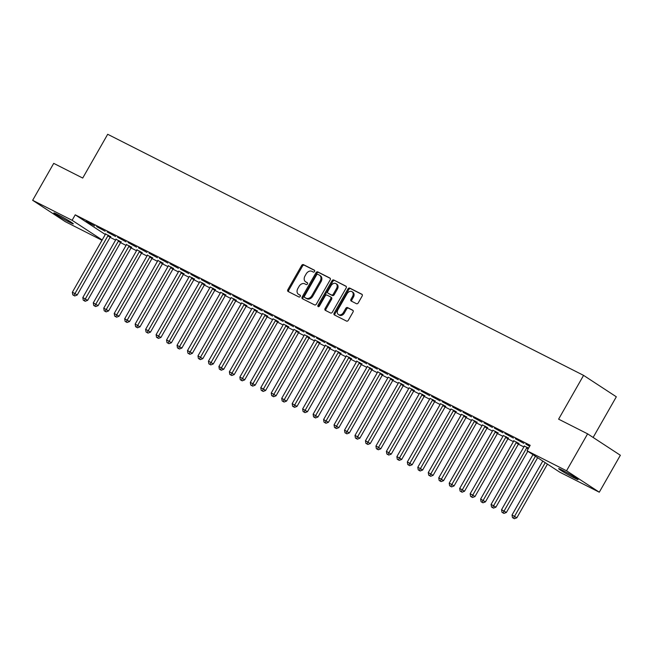 <?xml version="1.0" encoding="UTF-8"?>
<svg xmlns="http://www.w3.org/2000/svg" width="653" height="653" viewBox="0 0 653 653"><rect width="100%" height="100%" fill="white"/><g stroke="black" fill="none" stroke-linecap="round" stroke-linejoin="round"><path stroke-width="0.98" d="M314.55 271.477A1.086 0.808 -56.8 0 0 314.362 270.171L303.449 264.645A1.551 1.151 -56.8 0 0 301.653 265.461L287.867 289.638A1.551 1.151 -56.8 0 0 288.128 291.499L299.05 297.025A1.086 0.808 -56.8 0 0 300.119 295.148L298.707 294.43A4.955 3.673 -56.8 0 1 298.445 294.283A4.955 3.673 -56.8 0 1 297.866 288.471L299.017 286.455A4.955 3.673 -56.8 0 1 304.755 283.826L306.167 284.545A1.086 0.808 -56.8 0 0 307.245 282.659L305.833 281.949A4.955 3.673 -56.8 0 1 305.571 281.794A4.955 3.673 -56.8 0 1 304.992 275.982L306.143 273.966A4.955 3.673 -56.8 0 1 311.881 271.338L313.293 272.056A1.086 0.808 -56.8 0 0 314.55 271.477M356.465 303.702A1.551 1.151 -56.8 0 0 358.26 302.878L362.121 296.103A1.551 1.151 -56.8 0 0 361.86 294.234L349.739 288.095A1.551 1.151 -56.8 0 0 347.943 288.92L334.156 313.089A1.551 1.151 -56.8 0 0 334.418 314.95L346.547 321.096A1.551 1.151 -56.8 0 0 348.335 320.272L353.012 312.077A1.551 1.151 -56.8 0 0 352.751 310.216L347.559 307.587A1.551 1.151 -56.8 0 0 345.764 308.412L343.445 312.469A4.138 3.069 -56.8 0 1 338.434 314.542A4.138 3.069 -56.8 0 1 337.952 309.685L347.029 293.777A4.138 3.069 -56.8 0 1 352.04 291.703A4.138 3.069 -56.8 0 1 352.522 296.56L351.012 299.213A1.551 1.151 -56.8 0 0 351.273 301.074L356.465 303.702M527.069 450.79L566.543 470.78L599.283 492.207L559.817 472.209L527.069 450.79L530.195 445.322L75.234 214.829L72.116 220.298L102.178 239.961M101.999 240.271L65.39 221.718L32.65 200.3L53.717 163.364L82.719 178.057L107.688 134.281L583.578 375.377L558.609 419.161L587.61 433.845L566.543 470.78M32.65 200.3L72.116 220.298M330.165 279.908A1.551 1.151 -56.8 0 0 329.904 278.047L317.782 271.901A1.551 1.151 -56.8 0 0 315.987 272.725L302.2 296.895A1.551 1.151 -56.8 0 0 302.461 298.764L314.591 304.902A1.551 1.151 -56.8 0 0 316.379 304.078L330.165 279.908M333.756 279.998L345.886 286.145A1.551 1.151 -56.8 0 1 346.147 288.006L332.361 312.175A1.551 1.151 -56.8 0 1 330.565 312.999L325.374 310.371A1.551 1.151 -56.8 0 1 325.112 308.502L330.704 298.707A1.551 1.151 -56.8 0 0 330.442 296.837L327.006 295.099A1.551 1.151 -56.8 0 0 325.21 295.915L319.39 306.126A1.086 0.808 -56.8 0 1 317.954 305.392L331.969 280.823A1.551 1.151 -56.8 0 1 333.756 279.998L346.221 286.438M593.128 437.461L616.326 396.795L583.578 375.377M515.356 438.751L523.853 443.379L515.356 438.751M494.419 428.139L502.916 432.768L494.419 428.139M518.923 443.493L513.764 440.791M473.482 417.536L481.979 422.165L473.482 417.536M497.986 432.882L492.827 430.188A1.575 1.167 123.2 0 1 492.607 430.751L459.679 488.485L462.3 489.807L495.227 432.074A1.575 1.167 123.2 0 1 495.594 431.609L495.774 431.437M452.545 406.925L461.042 411.553L452.545 406.925M477.049 422.279L471.89 419.585A1.575 1.167 123.2 0 1 471.67 420.148L438.743 477.874L441.363 479.204L474.29 421.471A1.575 1.167 123.2 0 1 474.658 420.997L474.837 420.826M431.609 396.322L440.106 400.95L431.609 396.322M456.112 411.668L450.954 408.974A1.575 1.167 123.2 0 1 450.733 409.537L417.806 467.27L420.426 468.593L453.353 410.859A1.575 1.167 123.2 0 1 453.721 410.394L453.9 410.223M410.672 385.711L419.169 390.339L410.672 385.711M435.176 401.064L430.017 398.371A1.575 1.167 123.2 0 1 429.796 398.934L396.869 456.659L399.489 457.99L432.417 400.256A1.575 1.167 123.2 0 1 432.784 399.783L432.963 399.612M389.735 375.108L398.232 379.736L389.735 375.108M414.239 390.453L409.08 387.76A1.575 1.167 123.2 0 1 408.86 388.323L375.932 446.056L378.552 447.378L411.48 389.645A1.575 1.167 123.2 0 1 411.847 389.18L412.027 389.008M368.798 364.496L377.295 369.125L368.798 364.496M393.302 379.85L388.143 377.156A1.575 1.167 123.2 0 1 387.923 377.72L354.995 435.445L357.615 436.775L390.543 379.042A1.575 1.167 123.2 0 1 390.91 378.569L391.09 378.397M347.861 353.893L356.358 358.521L347.861 353.893M372.365 369.239L367.206 366.545M326.924 343.282L335.422 347.91L326.924 343.282M351.428 358.636L346.27 355.942M305.988 332.679L314.485 337.307L305.988 332.679M330.491 348.025L325.333 345.331M285.051 322.068L293.548 326.696L285.051 322.068M309.555 337.421L304.396 334.728A1.575 1.167 123.2 0 1 304.176 335.291L271.248 393.016L273.868 394.347L306.796 336.613A1.575 1.167 123.2 0 1 307.163 336.14L307.343 335.969M264.114 311.465L272.611 316.093L264.114 311.465M288.618 326.81L283.459 324.117A1.575 1.167 123.2 0 1 283.239 324.68L250.311 382.413L252.931 383.735L285.859 326.01A1.575 1.167 123.2 0 1 286.226 325.537L286.406 325.365M243.177 300.853L251.674 305.482L243.177 300.853M267.681 316.207L262.522 313.513A1.575 1.167 123.2 0 1 262.302 314.077L229.374 371.802L231.995 373.132L264.922 315.399A1.575 1.167 123.2 0 1 265.289 314.926L265.469 314.754M222.24 290.25L230.738 294.878L222.24 290.25M246.744 305.596L241.586 302.902A1.575 1.167 123.2 0 1 241.365 303.465L208.438 361.199L211.058 362.521L243.985 304.796A1.575 1.167 123.2 0 1 244.353 304.322L244.532 304.151M201.304 279.639L209.801 284.267L201.304 279.639M225.807 294.993L220.649 292.299A1.575 1.167 123.2 0 1 220.428 292.862L187.501 350.588L190.121 351.918L223.048 294.185A1.575 1.167 123.2 0 1 223.416 293.711L223.595 293.54M180.367 269.036L188.864 273.664L180.367 269.036M204.871 284.382L199.712 281.688A1.575 1.167 123.2 0 1 199.492 282.251L166.564 339.984L169.184 341.307L202.112 283.582A1.575 1.167 123.2 0 1 202.479 283.108L202.659 282.937M159.43 258.425L167.927 263.061L159.43 258.425M183.934 273.778L178.775 271.085A1.575 1.167 123.2 0 1 178.555 271.648L145.627 329.373L148.247 330.704L181.175 272.97A1.575 1.167 123.2 0 1 181.542 272.497L181.722 272.325M138.493 247.822L146.99 252.45L138.493 247.822M162.997 263.167L157.838 260.474M117.556 237.21L126.053 241.847L117.556 237.21M142.06 252.564L136.901 249.87M96.62 226.607L105.117 231.235L96.62 226.607M121.123 241.953L115.965 239.259M75.234 214.829L105.296 234.492L72.352 292.25L74.964 293.572L107.9 235.847A1.575 1.167 123.2 0 1 108.267 235.374L108.439 235.202M110.096 237.317L115.589 240.1M120.56 242.622L126.062 245.406M131.033 247.92L136.526 250.703M141.497 253.225L146.998 256.009M151.969 258.531L157.463 261.314M162.434 263.836L167.935 266.62M168.36 265.559L168.303 265.795A1.575 1.167 123.2 0 1 168.09 266.342L135.163 324.076L139.987 326.843L172.923 269.118L178.4 271.917M147.113 332.516L146.06 331.985L147.994 333.095L147.113 332.516L148.247 330.704L150.459 332.148L183.387 274.415L188.872 277.223M194.398 279.076L189.248 276.382A1.575 1.167 123.2 0 1 189.027 276.945L156.1 334.679L160.924 337.454L193.859 279.721L199.336 282.529M168.05 343.127L166.997 342.596L168.931 343.698L168.05 343.127L169.184 341.307L171.396 342.76L204.324 285.026L209.809 287.834M215.335 289.687L210.184 286.994A1.575 1.167 123.2 0 1 209.964 287.557L177.036 345.29L181.861 348.057L214.796 290.332L220.273 293.132M188.986 353.73L187.933 353.2L189.868 354.31L188.986 353.73L190.121 351.918L192.333 353.363L225.261 295.629L230.746 298.437M236.272 300.29L231.121 297.597A1.575 1.167 123.2 0 1 230.901 298.16L197.973 355.893L202.797 358.668L235.733 300.935L241.21 303.743M209.923 364.341L208.87 363.811L210.805 364.913L209.923 364.341L211.058 362.521L213.27 363.966L246.197 306.241L251.683 309.049M257.209 310.901L252.058 308.208A1.575 1.167 123.2 0 1 251.838 308.771L218.91 366.504L223.734 369.272L256.67 311.546L262.147 314.346M267.126 316.868L272.619 319.652M277.59 322.174L283.084 324.957M288.063 327.48L293.556 330.263M298.527 332.777L304.02 335.56M309 338.083L314.493 340.866M319.464 343.388L324.957 346.172M329.936 348.694L335.43 351.477M340.401 353.991L345.894 356.775M350.873 359.297L356.367 362.08M361.338 364.603L366.831 367.386M371.81 369.908L377.303 372.692M377.728 371.63L377.671 371.867A1.575 1.167 123.2 0 1 377.458 372.414L344.531 430.139L349.355 432.915L382.291 375.189L387.768 377.989M356.481 438.587L355.428 438.057L357.362 439.167L356.481 438.587L357.615 436.775L359.827 438.22L392.755 380.487L398.24 383.295M403.766 385.148L398.616 382.454A1.575 1.167 123.2 0 1 398.395 383.017L365.468 440.751L370.292 443.526L403.228 385.792L408.705 388.6M377.418 449.191L376.365 448.668L378.299 449.77L377.418 449.191L378.552 447.378L380.764 448.823L413.692 391.098L419.177 393.906M424.703 395.759L419.553 393.065A1.575 1.167 123.2 0 1 419.332 393.628L386.405 451.354L391.229 454.129L424.164 396.404L429.641 399.203M398.354 459.802L397.302 459.271L399.236 460.381L398.354 459.802L399.489 457.99L401.701 459.434L434.629 401.701L440.114 404.509M445.64 406.362L440.489 403.668A1.575 1.167 123.2 0 1 440.269 404.231L407.341 461.965L412.165 464.74L445.101 407.007L450.578 409.815M419.291 470.405L418.238 469.874L420.173 470.984L419.291 470.405L420.426 468.593L422.638 470.038L455.565 412.312L461.051 415.12M466.577 416.973L461.426 414.28A1.575 1.167 123.2 0 1 461.206 414.843L428.278 472.568L433.102 475.343L466.038 417.618L471.515 420.418M476.494 422.94L481.987 425.723M486.958 428.246L492.452 431.029M497.431 433.551L502.924 436.335M507.895 438.849L513.389 441.632M518.368 444.154L523.861 446.938M110.651 236.655L105.5 233.954M86.155 221.302L94.644 225.93L86.155 221.302M131.588 247.258L126.437 244.565M107.092 231.913L115.581 236.541L107.092 231.913M152.524 257.862L147.374 255.168M128.029 242.516L136.518 247.144L128.029 242.516M173.461 268.473L168.311 265.779M148.966 253.127L157.455 257.755L148.966 253.127M169.902 263.73L178.391 268.359L169.902 263.73M190.839 274.342L199.328 278.97L190.839 274.342M211.776 284.945L220.265 289.573L211.776 284.945M232.713 295.556L241.202 300.184L232.713 295.556M278.145 321.505L272.995 318.811A1.575 1.167 123.2 0 1 272.774 319.374L239.847 377.108L242.459 378.43L275.395 320.705A1.575 1.167 123.2 0 1 275.762 320.231L275.933 320.06M253.65 306.159L262.139 310.787L253.65 306.159M299.082 332.116L293.932 329.422A1.575 1.167 123.2 0 1 293.711 329.985L260.784 387.711L263.396 389.041L296.331 331.308A1.575 1.167 123.2 0 1 296.699 330.834L296.87 330.671M274.587 316.77L283.076 321.398L274.587 316.77M320.019 342.719L314.868 340.025M295.523 327.373L304.012 332.002L295.523 327.373M340.956 353.33L335.805 350.637M316.46 337.985L324.949 342.613L316.46 337.985M361.893 363.933L356.742 361.24M337.397 348.588L345.886 353.216L337.397 348.588M382.829 374.544L377.679 371.851M358.334 359.199L366.823 363.827L358.334 359.199M379.271 369.802L387.76 374.43L379.271 369.802M400.207 380.413L408.696 385.041L400.207 380.413M421.144 391.016L429.633 395.645L421.144 391.016M442.081 401.628L450.57 406.256L442.081 401.628M487.513 427.576L482.363 424.883A1.575 1.167 123.2 0 1 482.143 425.446L449.215 483.179L451.827 484.502L484.763 426.776A1.575 1.167 123.2 0 1 485.13 426.303L485.301 426.131M463.018 412.231L471.507 416.859L463.018 412.231M508.45 438.187L503.3 435.494A1.575 1.167 123.2 0 1 503.079 436.057L470.152 493.782L472.764 495.113L505.7 437.379A1.575 1.167 123.2 0 1 506.067 436.906L506.238 436.743M483.955 422.842L492.444 427.47L483.955 422.842M528.62 448.08L524.237 446.097M504.891 433.445L513.38 438.073L504.891 433.445M529.779 446.056L525.828 444.048L529.632 446.309M563.637 470.895A10.097 0.555 29.7 0 1 573.122 476.192A10.097 0.555 29.7 0 1 578.068 479.604A10.097 0.555 29.7 0 1 574.966 478.306L573.081 477.351A10.097 0.555 29.7 0 1 563.596 472.054A10.097 0.555 29.7 0 1 558.65 468.642A10.097 0.555 29.7 0 1 561.751 469.94L563.637 470.895M587.61 433.845L620.35 455.263L599.283 492.207M68.296 221.612A10.097 0.555 29.7 0 1 58.811 216.314A10.097 0.555 29.7 0 1 53.864 212.902A10.097 0.555 29.7 0 1 56.966 214.2L58.852 215.155A10.097 0.555 29.7 0 1 68.328 220.453A10.097 0.555 29.7 0 1 73.283 223.865A10.097 0.555 29.7 0 1 70.181 222.567L68.296 221.612L68.794 220.738M306.208 282.194A4.955 3.673 -56.8 0 0 306.453 282.374A4.955 3.673 -56.8 0 0 306.714 282.52L305.833 281.949M307.506 282.929L306.714 282.52M299.09 294.683A4.955 3.673 -56.8 0 0 299.327 294.862A4.955 3.673 -56.8 0 0 299.588 295.009L298.707 294.43M300.388 295.417L299.588 295.009M314.632 270.44L304.331 265.224A1.551 1.151 -56.8 0 0 302.535 266.04L288.748 290.21A1.551 1.151 -56.8 0 0 288.683 291.777M330.238 278.349L318.664 272.481A1.551 1.151 -56.8 0 0 316.876 273.305L303.09 297.474A1.551 1.151 -56.8 0 0 303.016 299.041M317.84 274.358A1.086 0.808 -56.8 0 0 316.583 274.929L304.486 296.152A1.086 0.808 -56.8 0 0 304.665 297.45L306.159 298.209A4.955 3.673 -56.8 0 0 311.897 295.58L320.166 281.076A4.955 3.673 -56.8 0 0 319.595 275.264A4.955 3.673 -56.8 0 0 319.333 275.109L317.84 274.358M305.441 297.956A1.086 0.808 -56.8 0 0 305.547 298.029L304.665 297.45M319.595 275.264L320.476 275.844A4.955 3.673 -56.8 0 1 321.056 281.655L312.779 296.152A4.955 3.673 -56.8 0 1 307.041 298.788L305.547 298.029M330.606 296.944L331.332 297.417A1.551 1.151 -56.8 0 1 331.593 299.278L326.002 309.081A1.551 1.151 -56.8 0 0 325.929 310.648M334.646 280.578A1.551 1.151 -56.8 0 0 332.85 281.402L318.835 305.971A1.086 0.808 -56.8 0 0 318.664 306.73M336.507 288.528A4.138 3.069 -56.8 0 0 336.026 283.671A4.138 3.069 -56.8 0 0 331.014 285.745L327.814 291.352A1.551 1.151 -56.8 0 0 328.075 293.213L331.52 294.96A1.551 1.151 -56.8 0 0 333.308 294.136L336.507 288.528L337.397 289.108A4.138 3.069 -56.8 0 0 336.915 284.251L336.026 283.671M328.802 293.695A1.551 1.151 -56.8 0 0 328.957 293.793L328.075 293.213M337.397 289.108L334.197 294.715A1.551 1.151 -56.8 0 1 332.401 295.54L328.957 293.793M352.04 291.703L352.93 292.283A4.138 3.069 -56.8 0 1 353.412 297.139L351.902 299.792A1.551 1.151 -56.8 0 0 351.828 301.351M338.434 314.542L339.315 315.121A4.138 3.069 -56.8 0 0 344.335 313.048L343.445 312.469M353.085 310.518L348.441 308.167A1.551 1.151 -56.8 0 0 346.653 308.991L344.335 313.048M362.195 294.536L350.62 288.675A1.551 1.151 -56.8 0 0 348.833 289.491L335.046 313.669A1.551 1.151 -56.8 0 0 334.973 315.228M73.83 295.393L72.785 294.862L74.72 295.972L73.83 295.393L74.964 293.572L77.176 295.025L110.112 237.292A1.575 1.167 123.2 0 1 110.479 236.819L110.806 236.5M105.549 233.741L105.492 233.97A1.575 1.167 123.2 0 1 105.28 234.517M72.785 294.862L72.352 292.25M77.176 295.025L74.72 295.972M116.014 239.039L115.965 239.276A1.575 1.167 123.2 0 1 115.744 239.822L82.817 297.556L87.649 300.331L120.576 242.598A1.575 1.167 123.2 0 1 120.944 242.124L121.278 241.806M84.302 300.698L83.249 300.168L85.184 301.27L84.302 300.698L118.364 241.153A1.575 1.167 123.2 0 1 118.732 240.679L118.911 240.508M83.249 300.168L82.817 297.556M87.649 300.331L85.184 301.27M126.486 244.344L126.429 244.581A1.575 1.167 123.2 0 1 126.217 245.128L93.289 302.861L98.113 305.628L131.049 247.903A1.575 1.167 123.2 0 1 131.416 247.43L131.743 247.112M94.767 305.996L93.722 305.465L95.656 306.575L94.767 305.996L128.837 246.45A1.575 1.167 123.2 0 1 129.204 245.977L129.376 245.814M93.722 305.465L93.289 302.861M98.113 305.628L95.656 306.575M136.95 249.65L136.901 249.879A1.575 1.167 123.2 0 1 136.681 250.434L103.754 308.159L108.586 310.934L141.513 253.201A1.575 1.167 123.2 0 1 141.881 252.727L142.215 252.417M105.239 311.301L104.186 310.771L106.121 311.881L105.239 311.301L139.301 251.756A1.575 1.167 123.2 0 1 139.669 251.283L139.848 251.111M104.186 310.771L103.754 308.159M108.586 310.934L106.121 311.881M147.423 254.956L147.366 255.184A1.575 1.167 123.2 0 1 147.154 255.731L114.226 313.464L119.05 316.24L151.986 258.506A1.575 1.167 123.2 0 1 152.353 258.033L152.68 257.715M115.703 316.607L114.659 316.076L116.593 317.187L115.703 316.607L149.774 257.062A1.575 1.167 123.2 0 1 150.141 256.588L150.312 256.417M114.659 316.076L114.226 313.464M119.05 316.24L116.593 317.187M157.887 260.253L157.838 260.49A1.575 1.167 123.2 0 1 157.618 261.037L124.69 318.77L129.523 321.545L162.45 263.812A1.575 1.167 123.2 0 1 162.817 263.339L163.152 263.02M126.176 321.913L125.123 321.382L127.057 322.484L126.176 321.913L160.238 262.367A1.575 1.167 123.2 0 1 160.605 261.894L160.785 261.722M125.123 321.382L124.69 318.77M129.523 321.545L127.057 322.484M136.64 327.21L135.595 326.68L137.53 327.79L136.64 327.21L170.711 267.665L172.923 269.118A1.575 1.167 123.2 0 1 173.29 268.644L173.616 268.326M170.711 267.665A1.575 1.167 123.2 0 1 171.078 267.191L171.249 267.028M135.595 326.68L135.163 324.076M139.987 326.843L137.53 327.79M181.175 272.97L183.387 274.415A1.575 1.167 123.2 0 1 183.754 273.942L184.089 273.631M146.06 331.985L145.627 329.373M150.459 332.148L147.994 333.095M157.577 337.821L156.532 337.291L158.467 338.401L157.577 337.821L191.647 278.276L193.859 279.721A1.575 1.167 123.2 0 1 194.227 279.247L194.553 278.929M191.647 278.276A1.575 1.167 123.2 0 1 192.015 277.803L192.186 277.631M156.532 337.291L156.1 334.679M160.924 337.454L158.467 338.401M202.112 283.582L204.324 285.026A1.575 1.167 123.2 0 1 204.691 284.553L205.026 284.235M166.997 342.596L166.564 339.984M171.396 342.76L168.931 343.698M178.514 348.424L177.469 347.894L179.404 349.004L178.514 348.424L212.584 288.879L214.796 290.332A1.575 1.167 123.2 0 1 215.164 289.859L215.49 289.54M212.584 288.879A1.575 1.167 123.2 0 1 212.951 288.406L213.123 288.242M177.469 347.894L177.036 345.29M181.861 348.057L179.404 349.004M223.048 294.185L225.261 295.629A1.575 1.167 123.2 0 1 225.628 295.156L225.962 294.838M187.933 353.2L187.501 350.588M192.333 353.363L189.868 354.31M199.451 359.036L198.406 358.505L200.34 359.615L199.451 359.036L233.521 299.49L235.733 300.935A1.575 1.167 123.2 0 1 236.1 300.462L236.427 300.143M233.521 299.49A1.575 1.167 123.2 0 1 233.888 299.017L234.06 298.845M198.406 358.505L197.973 355.893M202.797 358.668L200.34 359.615M243.985 304.796L246.197 306.241A1.575 1.167 123.2 0 1 246.565 305.767L246.899 305.449M208.87 363.811L208.438 361.199M213.27 363.966L210.805 364.913M220.388 369.639L219.343 369.108L221.277 370.218L220.388 369.639L254.458 310.093L256.67 311.546A1.575 1.167 123.2 0 1 257.037 311.073L257.364 310.755M254.458 310.093A1.575 1.167 123.2 0 1 254.825 309.62L254.996 309.457M219.343 369.108L218.91 366.504M223.734 369.272L221.277 370.218M230.86 374.944L229.807 374.414L231.742 375.524L230.86 374.944L231.995 373.132L234.207 374.577L267.134 316.844A1.575 1.167 123.2 0 1 267.501 316.37L267.836 316.052M229.807 374.414L229.374 371.802M234.207 374.577L231.742 375.524M241.324 380.25L240.28 379.719L242.214 380.83L241.324 380.25L242.459 378.43L244.671 379.883L277.607 322.149A1.575 1.167 123.2 0 1 277.974 321.676L278.3 321.358M240.28 379.719L239.847 377.108M244.671 379.883L242.214 380.83M251.797 385.556L250.744 385.025L252.678 386.127L251.797 385.556L252.931 383.735L255.143 385.18L288.071 327.455A1.575 1.167 123.2 0 1 288.438 326.982L288.773 326.663M250.744 385.025L250.311 382.413M255.143 385.18L252.678 386.127M262.261 390.853L261.216 390.323L263.151 391.433L262.261 390.853L263.396 389.041L265.608 390.486L298.543 332.761A1.575 1.167 123.2 0 1 298.911 332.287L299.237 331.969M261.216 390.323L260.784 387.711M265.608 390.486L263.151 391.433M272.734 396.159L271.681 395.628L273.615 396.738L272.734 396.159L273.868 394.347L276.08 395.791L309.008 338.058A1.575 1.167 123.2 0 1 309.375 337.585L309.71 337.266M271.681 395.628L271.248 393.016M276.08 395.791L273.615 396.738M314.917 339.813L314.86 340.042A1.575 1.167 123.2 0 1 314.648 340.588L281.721 398.322L286.545 401.097L319.48 343.364A1.575 1.167 123.2 0 1 319.848 342.89L320.174 342.572M283.198 401.464L282.153 400.934L284.088 402.044L283.198 401.464L317.268 341.919A1.575 1.167 123.2 0 1 317.636 341.446L317.807 341.274M282.153 400.934L281.721 398.322M286.545 401.097L284.088 402.044M325.382 345.111L325.333 345.347A1.575 1.167 123.2 0 1 325.112 345.894L292.185 403.627L297.017 406.395L329.945 348.669A1.575 1.167 123.2 0 1 330.312 348.196L330.647 347.878M293.67 406.77L292.617 406.239L294.552 407.341L293.67 406.77L327.733 347.225A1.575 1.167 123.2 0 1 328.1 346.751L328.279 346.58M292.617 406.239L292.185 403.627M297.017 406.395L294.552 407.341M335.854 350.416L335.797 350.653A1.575 1.167 123.2 0 1 335.585 351.2L302.657 408.925L307.481 411.7L340.417 353.975A1.575 1.167 123.2 0 1 340.784 353.502L341.111 353.183M304.135 412.067L303.09 411.537L305.024 412.647L304.135 412.067L338.205 352.522A1.575 1.167 123.2 0 1 338.572 352.049L338.744 351.885M303.09 411.537L302.657 408.925M307.481 411.7L305.024 412.647M346.319 355.722L346.27 355.95A1.575 1.167 123.2 0 1 346.049 356.505L313.122 414.231L317.954 417.006L350.881 359.272A1.575 1.167 123.2 0 1 351.249 358.799L351.583 358.481M314.607 417.373L313.554 416.843L315.489 417.953L314.607 417.373L348.669 357.828A1.575 1.167 123.2 0 1 349.037 357.354L349.216 357.183M313.554 416.843L313.122 414.231M317.954 417.006L315.489 417.953M356.791 361.027L356.734 361.256A1.575 1.167 123.2 0 1 356.522 361.803L323.594 419.536L328.418 422.311L361.354 364.578A1.575 1.167 123.2 0 1 361.721 364.105L362.048 363.786M325.072 422.679L324.027 422.148L325.961 423.258L325.072 422.679L359.142 363.133A1.575 1.167 123.2 0 1 359.509 362.66L359.681 362.488M324.027 422.148L323.594 419.536M328.418 422.311L325.961 423.258M367.255 366.325L367.206 366.562A1.575 1.167 123.2 0 1 366.986 367.108L334.058 424.842L338.891 427.609L371.818 369.884A1.575 1.167 123.2 0 1 372.186 369.41L372.52 369.092M335.544 427.976L334.491 427.454L336.426 428.556L335.544 427.976L369.606 368.431A1.575 1.167 123.2 0 1 369.973 367.966L370.153 367.794M334.491 427.454L334.058 424.842M338.891 427.609L336.426 428.556M346.008 433.282L344.964 432.751L346.898 433.861L346.008 433.282L380.079 373.736L382.291 375.189A1.575 1.167 123.2 0 1 382.658 374.716L382.985 374.398M380.079 373.736A1.575 1.167 123.2 0 1 380.446 373.263L380.617 373.1M344.964 432.751L344.531 430.139M349.355 432.915L346.898 433.861M390.543 379.042L392.755 380.487A1.575 1.167 123.2 0 1 393.122 380.013L393.457 379.695M355.428 438.057L354.995 435.445M359.827 438.22L357.362 439.167M366.945 443.893L365.9 443.363L367.835 444.473L366.945 443.893L401.015 384.348L403.228 385.792A1.575 1.167 123.2 0 1 403.595 385.319L403.921 385.001M401.015 384.348A1.575 1.167 123.2 0 1 401.383 383.874L401.554 383.703M365.9 443.363L365.468 440.751M370.292 443.526L367.835 444.473M411.48 389.645L413.692 391.098A1.575 1.167 123.2 0 1 414.059 390.625L414.394 390.306M376.365 448.668L375.932 446.056M380.764 448.823L378.299 449.77M387.882 454.496L386.837 453.966L388.772 455.076L387.882 454.496L421.952 394.951L424.164 396.404A1.575 1.167 123.2 0 1 424.532 395.93L424.858 395.612M421.952 394.951A1.575 1.167 123.2 0 1 422.32 394.477L422.491 394.314M386.837 453.966L386.405 451.354M391.229 454.129L388.772 455.076M432.417 400.256L434.629 401.701A1.575 1.167 123.2 0 1 434.996 401.228L435.331 400.909M397.302 459.271L396.869 456.659M401.701 459.434L399.236 460.381M408.819 465.107L407.774 464.577L409.709 465.687L408.819 465.107L442.889 405.562L445.101 407.007A1.575 1.167 123.2 0 1 445.468 406.533L445.795 406.215M442.889 405.562A1.575 1.167 123.2 0 1 443.256 405.089L443.428 404.917M407.774 464.577L407.341 461.965M412.165 464.74L409.709 465.687M453.353 410.859L455.565 412.312A1.575 1.167 123.2 0 1 455.933 411.839L456.267 411.521M418.238 469.874L417.806 467.27M422.638 470.038L420.173 470.984M429.756 475.71L428.711 475.18L430.645 476.29L429.756 475.71L463.826 416.165L466.038 417.618A1.575 1.167 123.2 0 1 466.405 417.145L466.732 416.826M463.826 416.165A1.575 1.167 123.2 0 1 464.193 415.692L464.365 415.528M428.711 475.18L428.278 472.568M433.102 475.343L430.645 476.29M440.228 481.016L439.175 480.486L441.11 481.596L440.228 481.016L441.363 479.204L443.575 480.649L476.502 422.915A1.575 1.167 123.2 0 1 476.87 422.442L477.204 422.124M439.175 480.486L438.743 477.874M443.575 480.649L441.11 481.596M450.692 486.322L449.648 485.791L451.582 486.901L450.692 486.322L451.827 484.502L454.039 485.954L486.975 428.221A1.575 1.167 123.2 0 1 487.342 427.748L487.669 427.429M449.648 485.791L449.215 483.179M454.039 485.954L451.582 486.901M461.165 491.619L460.12 491.089L462.046 492.199L461.165 491.619L462.3 489.807L464.512 491.252L497.439 433.527A1.575 1.167 123.2 0 1 497.806 433.053L498.141 432.735M460.12 491.089L459.679 488.485M464.512 491.252L462.046 492.199M471.629 496.925L470.584 496.394L472.519 497.504L471.629 496.925L472.764 495.113L474.976 496.558L507.912 438.832A1.575 1.167 123.2 0 1 508.279 438.359L508.605 438.041M470.584 496.394L470.152 493.782M474.976 496.558L472.519 497.504M513.813 440.579L513.764 440.808A1.575 1.167 123.2 0 1 513.544 441.363L480.616 499.088L485.448 501.863L518.376 444.13A1.575 1.167 123.2 0 1 518.743 443.656L519.078 443.338M482.102 502.23L481.057 501.7L482.983 502.81L482.102 502.23L516.164 442.685A1.575 1.167 123.2 0 1 516.531 442.212L516.711 442.04M481.057 501.7L480.616 499.088M485.448 501.863L482.983 502.81M524.286 445.885L524.228 446.113A1.575 1.167 123.2 0 1 524.016 446.66L491.089 504.394L495.913 507.169L527.804 451.264M492.566 507.536L491.521 507.006L493.456 508.116L492.566 507.536L526.636 447.991A1.575 1.167 123.2 0 1 527.004 447.517L527.175 447.346M491.521 507.006L491.089 504.394M495.913 507.169L493.456 508.116M532.962 454.643L501.553 509.699L506.385 512.466L537.631 457.696M503.039 512.834L501.994 512.303L503.92 513.413L503.039 512.834L535.419 456.251M501.994 512.303L501.553 509.699M506.385 512.466L503.92 513.413M542.782 461.067L512.025 514.997L516.85 517.772L547.451 464.12M513.503 518.139L512.458 517.609L514.393 518.719L513.503 518.139L545.239 462.675M512.458 517.609L512.025 514.997M516.85 517.772L514.393 518.719M288.748 290.21L287.867 289.638M302.535 266.04L301.653 265.461M304.331 265.224L303.449 264.645M303.09 297.474L302.2 296.895M316.876 273.305L315.987 272.725M318.664 272.481L317.782 271.901M307.041 298.788L306.159 298.209M312.779 296.152L311.897 295.58M321.056 281.655L320.166 281.076M326.002 309.081L325.112 308.502M331.593 299.278L330.704 298.707M318.835 305.971L317.954 305.392M332.85 281.402L331.969 280.823M332.401 295.54L331.52 294.96M334.197 294.715L333.308 294.136M351.902 299.792L351.012 299.213M353.412 297.139L352.522 296.56M346.653 308.991L345.764 308.412M348.441 308.167L347.559 307.587M335.046 313.669L334.156 313.089M348.833 289.491L347.943 288.92M350.62 288.675L349.739 288.095M70.181 222.567L70.589 221.849M574.966 478.306L575.375 477.588M573.081 477.351L573.579 476.47M110.112 237.292L107.9 235.847M110.479 236.819L108.267 235.374M120.576 242.598L118.364 241.153M120.944 242.124L118.732 240.679M131.049 247.903L128.837 246.45M131.416 247.43L129.204 245.977M141.513 253.201L139.301 251.756M141.881 252.727L139.669 251.283M151.986 258.506L149.774 257.062M152.353 258.033L150.141 256.588M162.45 263.812L160.238 262.367M162.817 263.339L160.605 261.894M173.29 268.644L171.078 267.191M183.754 273.942L181.542 272.497M194.227 279.247L192.015 277.803M204.691 284.553L202.479 283.108M215.164 289.859L212.951 288.406M225.628 295.156L223.416 293.711M236.1 300.462L233.888 299.017M246.565 305.767L244.353 304.322M257.037 311.073L254.825 309.62M267.134 316.844L264.922 315.399M267.501 316.37L265.289 314.926M277.607 322.149L275.395 320.705M277.974 321.676L275.762 320.231M288.071 327.455L285.859 326.01M288.438 326.982L286.226 325.537M298.543 332.761L296.331 331.308M298.911 332.287L296.699 330.834M309.008 338.058L306.796 336.613M309.375 337.585L307.163 336.14M319.48 343.364L317.268 341.919M319.848 342.89L317.636 341.446M329.945 348.669L327.733 347.225M330.312 348.196L328.1 346.751M340.417 353.975L338.205 352.522M340.784 353.502L338.572 352.049M350.881 359.272L348.669 357.828M351.249 358.799L349.037 357.354M361.354 364.578L359.142 363.133M361.721 364.105L359.509 362.66M371.818 369.884L369.606 368.431M372.186 369.41L369.973 367.966M382.658 374.716L380.446 373.263M393.122 380.013L390.91 378.569M403.595 385.319L401.383 383.874M414.059 390.625L411.847 389.18M424.532 395.93L422.32 394.477M434.996 401.228L432.784 399.783M445.468 406.533L443.256 405.089M455.933 411.839L453.721 410.394M466.405 417.145L464.193 415.692M476.502 422.915L474.29 421.471M476.87 422.442L474.658 420.997M486.975 428.221L484.763 426.776M487.342 427.748L485.13 426.303M497.439 433.527L495.227 432.074M497.806 433.053L495.594 431.609M507.912 438.832L505.7 437.379M508.279 438.359L506.067 436.906M518.376 444.13L516.164 442.685M518.743 443.656L516.531 442.212M528.114 448.962L526.636 447.991M528.416 448.44L527.004 447.517M306.453 282.374L305.571 281.794M299.327 294.862L298.445 294.283M305.49 297.997L304.608 297.417M331.414 297.466L330.524 296.886M328.875 293.744L327.994 293.173"/></g></svg>
